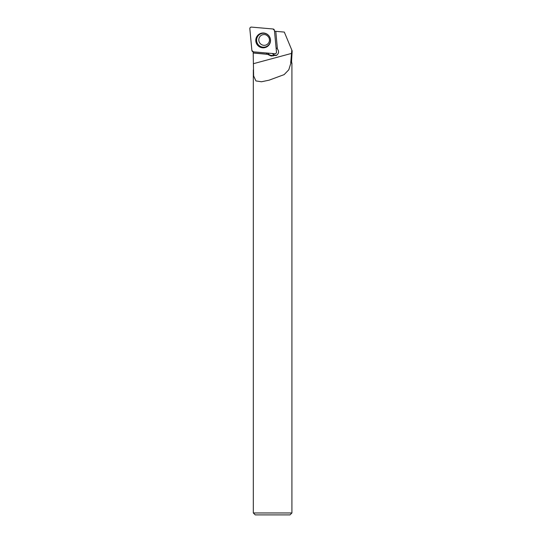 <?xml version="1.0" encoding="UTF-8"?>
<svg xmlns="http://www.w3.org/2000/svg" width="542" height="542" viewBox="0 0 542 542"><rect width="100%" height="100%" fill="white"/><g stroke="black" fill="none" stroke-linecap="round" stroke-linejoin="round"><path stroke-width="0.81" d="M276.481 52.059L274.428 30.379A1.531 1.518 -115.6 0 0 273.032 28.99L251.468 27.1A1.531 1.518 -115.6 0 0 249.828 28.76L251.881 50.44A1.531 1.518 -115.6 0 0 253.277 51.829L274.841 53.719A1.531 1.518 -115.6 0 0 276.481 52.059M257.904 35.169A7.425 7.358 -115.6 0 0 257.985 45.657A7.425 7.358 -115.6 0 0 269.293 44.559A7.425 7.358 -115.6 0 0 257.904 35.169M274.509 31.226L284.313 32.08L291.792 50.027L290.959 60.115L291.623 60.115L292.172 50.934L291.792 50.027M275.79 31.334L277.416 48.943C279.252 51.51 278.879 53.692 276.298 55.487L272.362 55.426A4.831 4.783 -115.6 0 1 267.809 53.102M266.481 52.987A4.831 4.783 -115.6 0 0 267.22 54.193L271.142 56.009L273.683 55.785M267.03 54.281L253.202 53.008L253.202 51.551M290.925 62.947L291.914 62.947L290.925 62.947L288.805 69.776L284.137 74.62L269.089 80.175L261.501 81.761L255.932 80.934L253.629 75.948L253.202 53.008M291.914 62.947L291.914 512.969L253.324 512.969L253.324 69.857M290.681 62.662L290.959 60.115M291.914 512.969L289.984 514.9L255.255 514.9L253.324 512.969M277.301 48.638A4.058 4.018 -115.6 0 0 276.088 47.933M274.896 55.203A4.058 4.018 64.4 0 1 272.43 53.502M253.29 52.913L267.22 54.193M272.626 53.523A4.058 4.018 -115.6 0 0 276.942 55.101M251.881 50.433L253.283 51.829L274.835 53.719C275.892 53.665 276.44 53.109 276.481 52.052L274.428 30.386L273.026 28.99L251.474 27.1C250.418 27.147 249.869 27.703 249.835 28.767L251.881 50.433M269.36 44.458A7.283 7.215 64.4 0 1 256.657 42.818A7.283 7.215 64.4 0 1 263.893 33.035M268.459 45.149A6.971 6.91 -115.6 0 0 265.268 33.509A6.971 6.91 -115.6 0 0 256.854 42.039A6.971 6.91 -115.6 0 0 268.459 45.149M267.999 43.739A5.406 5.359 64.4 0 1 259.808 43.035A5.406 5.359 64.4 0 1 261.84 35.04C264.692 33.882 267.064 34.763 268.94 37.676C269.869 39.993 269.537 42.025 267.951 43.773L266.508 44.803M253.331 63.712L291.589 53.394M271.142 56.009L272.362 55.426M291.623 62.662L291.623 60.115"/></g></svg>
